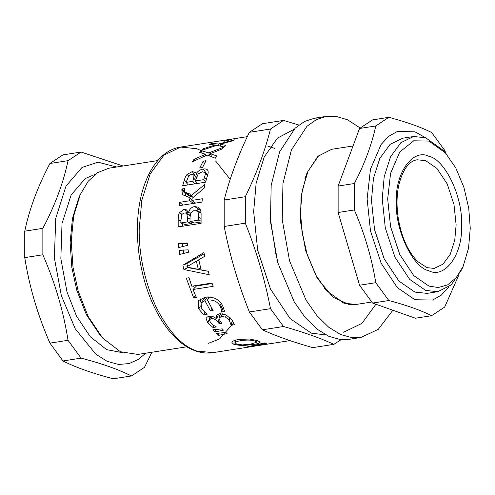 <?xml version="1.0" encoding="UTF-8"?>
<svg xmlns="http://www.w3.org/2000/svg" width="495" height="495" viewBox="0 0 495 495"><rect width="100%" height="100%" fill="white"/><g stroke="black" fill="none" stroke-linecap="round" stroke-linejoin="round"><path stroke-width="0.74" d="M222.379 305.168L220.968 308.15M186.887 346.785L137.913 354.439L120.384 351.722L102.614 338.017L88.184 316.484L78.204 291.147L73.006 267.3L71.224 241.269L73.668 215.993L80.215 194.634L88.135 181.331L97.292 172.78L108.82 168.226L157.8 160.578M208.042 343.481L219.57 338.927L233.795 322.771M102.614 338.017L100.213 335.332L86.377 314.696L76.818 290.417L71.837 267.566L70.129 242.618L72.468 218.394L78.742 197.92L80.215 194.634M68.044 160.658C63.453 182.624 55.056 205.19 42.861 228.35L42.861 254.789C55.056 282.701 63.453 311.2 68.044 340.3L49.933 343.128C37.731 315.222 29.341 286.716 24.75 257.617L24.75 231.177C29.341 209.206 37.731 186.646 49.933 163.486L62.97 154.879L81.081 152.052L68.044 160.658L49.933 163.486M42.861 254.789L24.75 257.617M68.044 340.3L81.081 358.132L62.97 360.966L49.933 343.128M81.081 358.132C101.673 363.485 118.46 369.425 131.441 375.959L113.33 378.786C92.738 373.44 75.952 367.5 62.97 360.966M131.441 375.959L144.478 367.352L151.897 352.254M123.082 165.998L81.081 152.052M42.861 228.35L24.75 231.177M122.939 352.768L106.679 349.649L90.325 336.779L76.539 316.175L67.004 291.945L60.848 258.706L62.011 223.573L71.119 194.993L85.295 178.516L95.071 174.382M145.697 353.22L138.532 359.308L129.158 363.578L118.54 364.456L107.155 361.344L95.665 354.043L75.191 328.717L61.361 295.676L54.394 258.093L55.718 218.382L66.014 186.071L82.04 167.446L98.066 162.174L116.603 167.013M371.801 302L356.054 304.462L343.932 303.2L326.638 290.775L315.705 274.911L307.172 254.566L302.061 232.477L300.477 211.495L302.253 190.526L307.977 171.289L318.545 155.937L331.811 149.286L353.04 145.969M444.201 151.588L442.988 150.195L425.694 137.771L413.572 136.515L400.876 142.659L390.536 156.791L384.207 176.709L382.239 198.718L385.289 227.898L394.967 257.196L409.699 279.409L425.694 290.429L437.815 291.691L451.081 285.033L461.656 269.682L463.128 266.397L456.211 277.714L447.616 284.879L438.236 287.527L428.967 286.098L413.771 275.628L399.774 254.529L390.58 226.698L387.678 198.978L390.58 173.312L399.774 151.984L413.771 140.79L428.967 141.081L445.395 152.881L455.784 167.953L463.889 187.283L468.746 208.265L470.25 228.201L468.561 248.119L463.128 266.397M437.815 291.691L427.049 293.368L414.928 292.112L398.933 281.092L384.2 258.879L374.523 229.575L371.467 200.401L373.44 178.392L379.77 158.474L390.11 144.342L402.806 138.192L413.572 136.515M229.346 139.516L232.13 139.083L226.753 140.797L223.969 141.23L229.395 139.819M208.76 152.881L224.056 147.083L222.23 148.946L210.313 153.648L216.767 155.937L215.3 158.251L207.17 155.071L192.499 161.667L194.065 159.223L205.611 154.273L199.442 152.411L201.162 150.659L208.76 152.881L210.177 156.191M202.096 153.172L201.162 150.659M206.155 155.504L205.611 154.273M194.752 160.615L194.065 159.223M211.712 156.791L210.313 153.648M194.906 183.849L192.772 181.349L193.774 178.089L193.96 174.71L196.268 177.829M196.255 177.872L194.114 174.995L191.59 174.308L188.812 175.725L186.071 182.395L192.772 181.349M188.211 184.895L186.071 182.395M207.43 175.787L204.961 172.359L207.436 175.768M205.147 172.675L202.362 171.734L198.179 173.937L195.308 180.953L203.773 179.636L204.478 177.29C205.301 174.97 205.524 173.429 205.147 172.675M197.449 183.453L195.308 180.953M205.648 181.82L203.773 179.636M206.545 174.543L207.844 174.364M195.68 177.031L196.577 176.913M196.162 173.627C197.926 171.053 200.327 169.513 203.352 169.012C205.611 168.708 207.059 169.117 207.683 170.243C208.432 171.332 208.333 173.219 207.393 175.892L205.549 182.185L182.661 185.761L184.35 179.939C185.136 177.272 186.089 175.403 187.203 174.333L192.258 171.604L195.618 172.563L197.301 175.199M197.251 175.298L196.051 173.646M188.484 176.121L187.203 174.333M186.869 213.976L186.052 213.141L183.998 212.98L181.535 214.688L180.749 222.948L187.444 221.902L187.487 217.893L186.869 213.976L190.129 215.591M187.444 221.902L191.788 223.443L185.093 224.489L180.749 222.948M191.788 223.443L191.794 222.144M201.019 212.726L196.546 210.338L194.473 210.128L190.792 212.794L190.031 217.497L189.987 221.506L198.446 220.182L198.47 217.311C198.606 214.44 198.353 212.497 197.709 211.483L196.546 210.338M201.057 213.197L197.709 211.483M201.057 221.995L194.331 223.047L189.987 221.506M201.044 221.104L198.446 220.182M196.162 210.177L199.986 209.094M185.551 212.968L188.304 211.953M182.5 226.24L182.5 223.573M188.576 212.306C189.591 209.014 191.602 207.102 194.609 206.57L198.161 207.127L199.584 208.432C200.735 209.929 201.236 212.343 201.088 215.684L201.075 223.338L178.181 226.914L178.188 219.836C178.175 216.513 178.577 214.162 179.394 212.794L183.806 209.453L186.491 209.874L188.465 212.318L190.569 213.345M190.544 213.407L188.465 212.318M181.882 214.137L179.394 212.794M183.862 253.619L183.286 249.938M179.71 254.411L179.091 250.427L188.112 249.827L188.484 252.227L179.71 254.411M198.848 260.252L196.36 261.162L186.516 266.972L198.316 269.354L196.36 261.162M200.685 268.073L198.316 269.354M187.525 266.378L186.863 263.581L204.169 253.817M208.234 271.303L187.822 267.597L187.729 267.22M208.222 271.272L209.243 274.744L183.911 269.54L182.878 265.196L203.946 252.561L204.652 256.342L198.749 259.782L201.168 269.905L208.222 271.272M186.863 263.581L182.878 265.196M187.822 267.597L183.911 269.54M201.032 303.157L200.283 298.869M205.722 297.08L203.946 298.689L201.112 303.027L201.372 308.694L207.114 314.269L203.717 314.801L198.736 308.991L198.334 300.675L205.444 297.124C213.166 296.406 218.84 299.141 222.465 305.322L224.656 311.584L221.16 311.918C221.68 310.334 221.265 308.292 219.929 305.792C217.274 301.43 213.122 299.518 207.461 300.057L213.091 310.526L210.437 310.94L204.881 300.613L201.112 303.027M208.828 298.077L208.24 296.901M204.732 312.617L203.717 314.801M207.424 296.92L204.881 300.613M211.78 308.28L210.437 310.94M209.608 296.957L207.461 300.057M223.387 307.141L221.16 311.918M223.48 307.358L221.284 312.11M214.972 331.959L212.893 329.812L222.212 328.859L223.462 330.153L214.972 331.959L215.517 329.546M259.677 344.143L259.739 344.749L251.268 346.438L264.324 344.594L259.739 344.749M251.219 346.042L251.268 346.438M261.731 343.654L261.793 344.316L267.455 344.124L290.027 340.61M249.263 346.457L249.319 346.865L246.887 346.946L264.714 342.924L266.824 343.208L261.793 344.316M267.671 344.093L249.319 346.865M255.259 341.222C252.227 339.966 247.599 339.743 241.368 340.554C238.336 341.043 236.443 341.618 235.688 342.268L235.28 342.917L236.672 344.124L242.426 344.897L250.588 344.155L256.633 342.218L255.259 341.222M234.048 344.539L231.895 342.559L232.254 341.779C233.133 340.801 235.472 340.003 239.277 339.372L249.895 339.025L257.907 340.814L260.073 342.293L259.696 342.849C258.805 343.437 256.472 344.025 252.685 344.613L242.036 345.603L234.048 344.539L234.098 340.665M242.012 344.897L242.036 345.603M218.629 335.356L216.501 333.438L225.825 332.436L227.106 333.593L218.629 335.356L219.013 333.166M210.301 317.499L209.218 315.996M219.786 315.866L218.462 314.529M216.81 318.86L216.414 315.928C216.618 314.888 217.695 314.177 219.65 313.793L226.067 314.913L231.809 319.621L234.556 324.72L231.14 325.252L229.191 320.079L225.541 317.085L221.271 316.454L218.939 318.266L220.362 321.54L221.772 323.322L219.211 323.724L217.973 322.165C215.969 319.553 213.667 318.353 211.074 318.563L209.41 320.048L210.579 322.69L213.562 325.333L216.377 326.96L212.999 327.492L207.888 323.043L206.075 318.594L206.279 317.74L209.001 316.027C211.705 315.767 214.236 316.726 216.587 318.898L218.66 314.003M213.599 325.357L212.999 327.492M210.882 316.008L209.41 320.048M220.04 321.107L219.211 323.724M220.634 313.7L218.939 318.266M232.328 320.321L231.01 325.097M232.452 320.488L231.14 325.252M194.399 288.084L193.564 285.931M212.176 283.536L196.459 285.992L193.031 289.476L196.342 297.458L193.632 297.885L186.299 278.153L189.01 277.732L191.819 286.209L212.002 283.053L213.215 286.32L193.031 289.476M195.482 295.503L193.632 297.885M182.828 246.51L182.482 243.571L187.246 243.224M182.482 243.571L178.219 243.54L187.215 242.946L187.5 245.353L178.695 247.537L178.219 243.54M184.307 191.485L181.857 188.997L184.567 188.576L184.641 192.035L188.706 195.847L192.642 197.016M185.501 195.902L185.922 193.13M194.065 203.34L193.91 201.911M193.149 197.443L191.051 195.686L205.041 184.208L204.15 188.143L192.147 198.328L191.862 200.401L202.362 198.761L201.966 202.102L179.072 205.679L179.468 202.337L189.783 200.729L188.7 197.103L182.383 194.634L181.857 188.997M184.641 192.035L189.795 194.009L191.051 195.686M193.458 203.433L189.783 200.729M183.144 205.041L179.468 202.337M195.537 203.111L191.862 200.401M203.235 161.135L206.019 160.702L202.529 167.502L199.745 167.935L203.235 161.135L204.503 163.455M218.617 143.983L234.463 139.85L232.378 140.896L220.015 144.323L225.968 145.344L224.192 146.953L216.73 145.363L201.422 150.418L203.309 148.723L215.325 144.992L209.602 144.404L211.569 143.426L218.617 143.983L219.143 145.808M211.848 144.59L211.569 143.426M215.548 145.728L215.325 144.992M203.624 149.645L203.309 148.723M220.553 146.099L220.015 144.323M274.898 148.463L267.715 146.025M307.977 171.289L304.945 178.386M293.851 129.418L277.46 138.117L264.219 156.94L256.156 182.977L253.65 211.606L257.691 250.26L270.511 289.086L290.033 318.514L311.231 333.116L325.964 334.966M342.088 302.668L342.416 302.618M319.386 155.201L319.058 155.257M333.884 344.328L312.772 347.632C293.182 342.125 276.396 336.185 262.412 329.806L249.375 311.974C238.182 283.907 229.785 255.401 224.192 226.456L245.31 223.158C256.503 251.225 264.893 279.731 270.487 308.676L283.524 326.508C303.113 332.009 319.9 337.955 333.884 344.328L341.197 339.595M249.375 311.974L270.487 308.676M224.192 226.456L224.192 200.017L245.31 196.719L245.31 223.158M224.192 200.017C229.785 177.891 238.182 155.331 249.375 132.326L270.487 129.028C264.893 151.154 256.503 173.72 245.31 196.719M249.375 132.326L262.412 123.719L283.524 120.421L270.487 129.028M298.869 125.018L283.524 120.421M262.412 329.806L283.524 326.508M375.779 125.947C371.745 144.658 364.605 163.845 354.358 183.521L338.128 186.058L359.543 128.483L372.58 119.883L388.816 117.346L375.779 125.947L359.543 128.483M354.358 183.521L354.358 209.96L338.128 212.497L338.128 186.058M354.358 209.96C364.605 233.72 371.745 257.963 375.779 282.695L359.543 285.231L338.128 212.497M375.779 282.695L388.816 300.527L372.58 303.064L359.543 285.231M388.816 300.527C406.197 305.099 420.472 310.148 431.646 315.686L415.41 318.223L372.58 303.064M431.646 315.686L444.683 307.079L458.5 275.771M446.082 153.66L444.683 150.338L431.646 132.505C420.472 126.968 406.197 121.912 388.816 117.346M425.65 137.758L414.928 131.825L397.33 131.491L388.767 136.249L381.125 144.453L370.483 169.148L367.123 198.866L370.483 230.955L381.125 263.185L397.33 287.62L414.928 299.741L432.655 300.032L441.268 295.169L448.94 286.822M355.893 304.487L349.371 304.617L333.11 297.278L317.227 278.246L305.681 250.767L300.533 221.81L301.04 196.459L306.95 172.947L317.864 156.315L331.65 149.311M392.875 310.247L378.217 329.367L360.88 337.491L351.821 337.639L340.517 334.465L328.655 327.183L316.899 315.606L306.015 300.057L289.563 260.902L282.224 219.638L282.954 183.509L291.376 150.004L306.925 126.312L316.41 119.586L326.329 116.362L335.387 116.214L347.515 119.759L360.23 128.032M360.88 337.491L349.105 339.329L340.053 339.477L328.742 336.303L316.88 329.02L305.124 317.443L294.24 301.894L277.788 262.74L270.449 221.475L271.18 185.347L279.601 151.841L295.15 128.149L304.635 121.424L314.56 118.2L320.531 117.822M195.513 180.267L193.774 178.089M206.285 179.506L204.478 177.29M206.99 174.463L203.352 169.012M195.927 176.987L192.258 171.604M186.139 182.16L184.35 179.939M190.006 218.963L187.487 217.893M201.05 218.357L198.47 217.311M198.91 209.193L194.609 206.57M188.119 211.978L183.806 209.453M180.755 220.906L178.188 219.836M200.432 305.972L198.736 308.991M221.246 303.435L219.929 305.792M241.455 339.081L241.368 340.554M235.787 340.096L235.688 342.268M252.642 343.802L252.685 344.613M259.652 341.686L259.696 342.849M206.693 317.085L206.075 318.594M209.954 317.066L207.888 323.043M212.002 316.243L211.074 318.563M219.007 319.096L217.973 322.165M222.348 313.787L221.271 316.454M226.333 315.043L225.541 317.085M230.026 317.642L229.191 320.079M191.175 196.701L187.036 192.939M185.724 194.015L181.64 189.956M263.291 344.786L212.825 352.669L196.763 350.998C182.067 346.147 168.498 331.471 156.049 306.968C144.608 281.055 138.984 255.228 139.182 229.488L141.793 200.32L150.177 173.937L163.882 155.207L180.706 147.058L196.763 148.729L201.49 150.746M215.597 160.955L230.206 179.369M396.371 202.053C394.917 229.859 412.842 267.69 428.967 270.833C445.092 279.1 463.017 253.966 461.557 225.126C463.017 197.319 445.092 159.489 428.967 156.346C412.842 148.079 394.917 173.213 396.371 202.053M417.211 159.786L425.694 160.671L436.893 168.387L447.208 183.936L453.977 204.441L456.118 224.866L454.738 240.273L450.308 254.213L443.068 264.107L434.183 268.414L427.006 267.647L417.755 261.595C408.276 252.079 401.835 237.984 398.425 219.31C396.452 206.984 396.575 195.556 398.797 185.019C402.837 169.389 408.975 160.98 417.211 159.786M270.214 217.825L276.488 257.975M190.439 215.393L186.052 213.141M235.379 340.214L235.28 342.917M256.608 340.356L256.633 342.218M191.949 199.739L188.7 197.103M247.314 136.657L180.706 147.058C154.595 150.727 137.078 186.745 137.431 230.33C137.449 242.996 138.779 255.686 141.434 268.389C149.663 308.651 171.388 342.738 195.457 350.887C201.298 352.954 207.089 353.548 212.825 352.669M326.638 290.775L324.237 288.09M445.395 152.881L442.988 150.195M343.641 332.232L361.932 323.365L375.922 304.246M326.329 116.362L314.56 118.2"/></g></svg>
